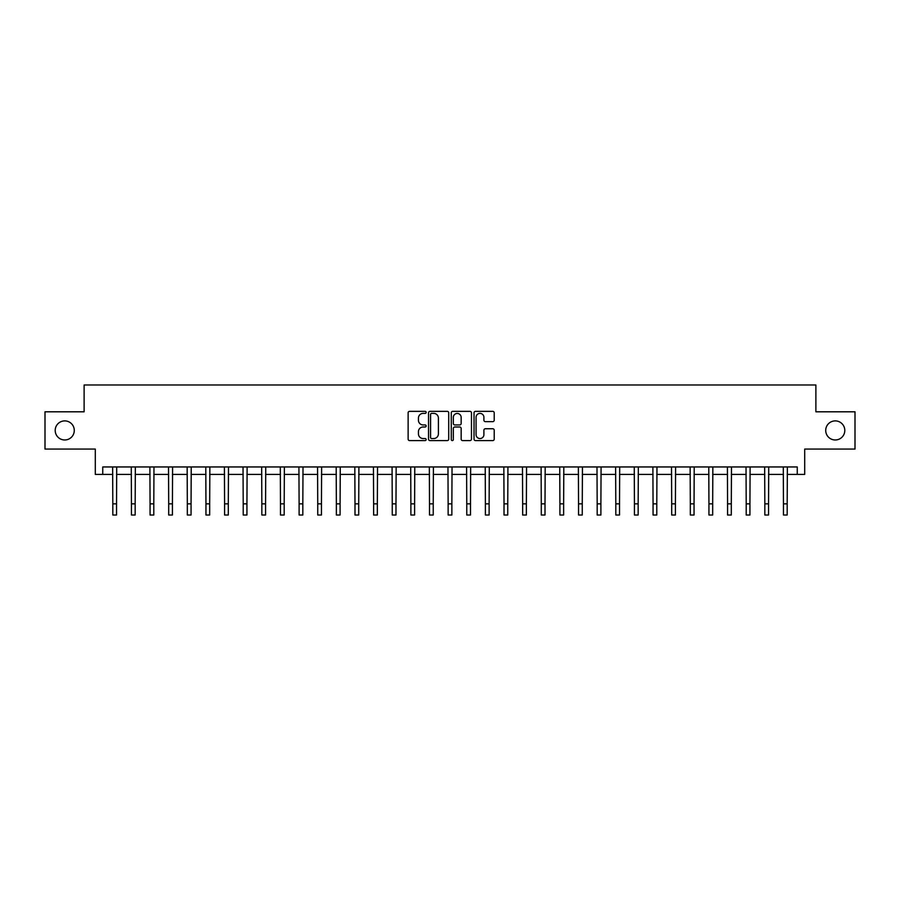 <?xml version="1.0" encoding="UTF-8"?>
<svg xmlns="http://www.w3.org/2000/svg" width="900" height="900" viewBox="0 0 900 900"><rect width="100%" height="100%" fill="white"/><g stroke="black" fill="none" stroke-linecap="round" stroke-linejoin="round"><path stroke-width="1.35" d="M426.15 412.369A1.024 1.024 0 0 0 425.126 411.345L409.59 411.345A1.463 1.463 0 0 0 408.127 412.808L408.127 439.132A1.463 1.463 0 0 0 409.59 440.595L425.126 440.595A1.024 1.024 0 0 0 426.15 439.571A1.024 1.024 0 0 0 425.126 438.548L423.124 438.548A4.68 4.68 0 0 1 418.444 433.868L418.444 431.674A4.68 4.68 0 0 1 423.124 426.994L425.126 426.994A1.024 1.024 0 0 0 426.15 425.97A1.024 1.024 0 0 0 425.126 424.946L423.124 424.946A4.68 4.68 0 0 1 418.444 420.266L418.444 418.072A4.68 4.68 0 0 1 423.124 413.392L425.126 413.392A1.024 1.024 0 0 0 426.15 412.369M825.716 430.436A9.54 9.54 0 0 0 835.256 439.976A9.54 9.54 0 0 0 844.796 430.436A9.54 9.54 0 0 0 835.256 420.896A9.54 9.54 0 0 0 825.716 430.436M55.204 430.436A9.54 9.54 0 0 0 64.744 439.976A9.54 9.54 0 0 0 74.284 430.436A9.54 9.54 0 0 0 64.744 420.896A9.54 9.54 0 0 0 55.204 430.436M492.75 421.65A1.463 1.463 0 0 0 494.213 420.188L494.213 412.808A1.463 1.463 0 0 0 492.75 411.345L475.493 411.345A1.463 1.463 0 0 0 474.03 412.808L474.03 439.132A1.463 1.463 0 0 0 475.493 440.595L492.75 440.595A1.463 1.463 0 0 0 494.213 439.132L494.213 430.211A1.463 1.463 0 0 0 492.75 428.749L485.37 428.749A1.463 1.463 0 0 0 483.907 430.211L483.907 434.632A3.915 3.915 0 0 1 479.993 438.548A3.915 3.915 0 0 1 476.077 434.632L476.077 417.296A3.915 3.915 0 0 1 479.993 413.392A3.915 3.915 0 0 1 483.907 417.296L483.907 420.188A1.463 1.463 0 0 0 485.37 421.65L492.75 421.65M102.746 474.401L102.746 466.954L797.254 466.954L797.254 474.401L804.701 474.401L804.701 449.066L855 449.066L855 411.806L815.884 411.806L815.884 384.986L84.116 384.986L84.116 411.806L45 411.806L45 449.066L95.299 449.066L95.299 474.401L112.815 474.401M448.718 412.808A1.463 1.463 0 0 0 447.255 411.345L429.998 411.345A1.463 1.463 0 0 0 428.535 412.808L428.535 439.132A1.463 1.463 0 0 0 429.998 440.595L447.255 440.595A1.463 1.463 0 0 0 448.718 439.132L448.718 412.808M452.745 411.345L470.002 411.345A1.463 1.463 0 0 1 471.465 412.808L471.465 439.132A1.463 1.463 0 0 1 470.002 440.595L462.623 440.595A1.463 1.463 0 0 1 461.16 439.132L461.16 428.456A1.463 1.463 0 0 0 459.686 426.994L454.793 426.994A1.463 1.463 0 0 0 453.33 428.456L453.33 439.571A1.024 1.024 0 0 1 452.306 440.595A1.024 1.024 0 0 1 451.282 439.571L451.282 412.808A1.463 1.463 0 0 1 452.745 411.345M116.539 474.401L131.445 474.401M135.169 474.401L150.064 474.401M153.799 474.401L168.694 474.401M172.429 474.401L187.324 474.401M191.059 474.401L205.954 474.401M209.678 474.401L224.584 474.401M228.308 474.401L243.214 474.401M246.938 474.401L261.844 474.401M265.567 474.401L280.474 474.401M284.197 474.401L299.104 474.401M302.827 474.401L317.734 474.401M321.457 474.401L336.364 474.401M340.088 474.401L354.994 474.401M358.718 474.401L373.624 474.401M377.348 474.401L392.254 474.401M395.978 474.401L410.884 474.401M414.608 474.401L429.502 474.401M433.238 474.401L448.132 474.401M451.868 474.401L466.762 474.401M470.498 474.401L485.392 474.401M489.116 474.401L504.022 474.401M507.746 474.401L522.653 474.401M526.376 474.401L541.283 474.401M545.006 474.401L559.913 474.401M563.636 474.401L578.543 474.401M582.266 474.401L597.173 474.401M600.896 474.401L615.803 474.401M619.526 474.401L634.433 474.401M638.156 474.401L653.062 474.401M656.786 474.401L671.692 474.401M675.416 474.401L690.322 474.401M694.046 474.401L708.941 474.401M712.676 474.401L727.571 474.401M731.306 474.401L746.201 474.401M749.936 474.401L764.831 474.401M768.555 474.401L783.461 474.401M787.185 474.401L797.254 474.401M431.606 413.392A1.024 1.024 0 0 0 430.582 414.416L430.582 437.524A1.024 1.024 0 0 0 431.606 438.548L433.721 438.548A4.68 4.68 0 0 0 438.401 433.868L438.401 418.072A4.68 4.68 0 0 0 433.721 413.392L431.606 413.392M461.16 417.375A3.915 3.915 0 0 0 457.245 413.46A3.915 3.915 0 0 0 453.33 417.375L453.33 423.484A1.463 1.463 0 0 0 454.793 424.946L459.686 424.946A1.463 1.463 0 0 0 461.16 423.484L461.16 417.375M112.635 466.954L112.815 503.843L116.539 503.843L116.719 466.954M112.815 503.843L112.815 515.014L116.539 515.014L116.539 503.843M131.265 466.954L131.445 503.843L135.169 503.843L135.338 466.954M131.445 503.843L131.445 515.014L135.169 515.014L135.169 503.843M149.895 466.954L150.064 503.843L153.799 503.843L153.968 466.954M150.064 503.843L150.064 515.014L153.799 515.014L153.799 503.843M168.525 466.954L168.694 503.843L172.429 503.843L172.597 466.954M168.694 503.843L168.694 515.014L172.429 515.014L172.429 503.843M187.155 466.954L187.324 503.843L191.059 503.843L191.227 466.954M187.324 503.843L187.324 515.014L191.059 515.014L191.059 503.843M205.785 466.954L205.954 503.843L209.678 503.843L209.857 466.954M205.954 503.843L205.954 515.014L209.678 515.014L209.678 503.843M224.404 466.954L224.584 503.843L228.308 503.843L228.487 466.954M224.584 503.843L224.584 515.014L228.308 515.014L228.308 503.843M243.034 466.954L243.214 503.843L246.938 503.843L247.118 466.954M243.214 503.843L243.214 515.014L246.938 515.014L246.938 503.843M261.664 466.954L261.844 503.843L265.567 503.843L265.748 466.954M261.844 503.843L261.844 515.014L265.567 515.014L265.567 503.843M280.294 466.954L280.474 503.843L284.197 503.843L284.377 466.954M280.474 503.843L280.474 515.014L284.197 515.014L284.197 503.843M298.924 466.954L299.104 503.843L302.827 503.843L303.007 466.954M299.104 503.843L299.104 515.014L302.827 515.014L302.827 503.843M317.554 466.954L317.734 503.843L321.457 503.843L321.637 466.954M317.734 503.843L317.734 515.014L321.457 515.014L321.457 503.843M336.184 466.954L336.364 503.843L340.088 503.843L340.267 466.954M336.364 503.843L336.364 515.014L340.088 515.014L340.088 503.843M354.814 466.954L354.994 503.843L358.718 503.843L358.897 466.954M354.994 503.843L354.994 515.014L358.718 515.014L358.718 503.843M373.444 466.954L373.624 503.843L377.348 503.843L377.527 466.954M373.624 503.843L373.624 515.014L377.348 515.014L377.348 503.843M392.074 466.954L392.254 503.843L395.978 503.843L396.157 466.954M392.254 503.843L392.254 515.014L395.978 515.014L395.978 503.843M410.704 466.954L410.884 503.843L414.608 503.843L414.776 466.954M410.884 503.843L410.884 515.014L414.608 515.014L414.608 503.843M429.334 466.954L429.502 503.843L433.238 503.843L433.406 466.954M429.502 503.843L429.502 515.014L433.238 515.014L433.238 503.843M447.964 466.954L448.132 503.843L451.868 503.843L452.036 466.954M448.132 503.843L448.132 515.014L451.868 515.014L451.868 503.843M466.594 466.954L466.762 503.843L470.498 503.843L470.666 466.954M466.762 503.843L466.762 515.014L470.498 515.014L470.498 503.843M485.224 466.954L485.392 503.843L489.116 503.843L489.296 466.954M485.392 503.843L485.392 515.014L489.116 515.014L489.116 503.843M503.843 466.954L504.022 503.843L507.746 503.843L507.926 466.954M504.022 503.843L504.022 515.014L507.746 515.014L507.746 503.843M522.472 466.954L522.653 503.843L526.376 503.843L526.556 466.954M522.653 503.843L522.653 515.014L526.376 515.014L526.376 503.843M541.102 466.954L541.283 503.843L545.006 503.843L545.186 466.954M541.283 503.843L541.283 515.014L545.006 515.014L545.006 503.843M559.733 466.954L559.913 503.843L563.636 503.843L563.816 466.954M559.913 503.843L559.913 515.014L563.636 515.014L563.636 503.843M578.363 466.954L578.543 503.843L582.266 503.843L582.446 466.954M578.543 503.843L578.543 515.014L582.266 515.014L582.266 503.843M596.992 466.954L597.173 503.843L600.896 503.843L601.076 466.954M597.173 503.843L597.173 515.014L600.896 515.014L600.896 503.843M615.623 466.954L615.803 503.843L619.526 503.843L619.706 466.954M615.803 503.843L615.803 515.014L619.526 515.014L619.526 503.843M634.252 466.954L634.433 503.843L638.156 503.843L638.336 466.954M634.433 503.843L634.433 515.014L638.156 515.014L638.156 503.843M652.883 466.954L653.062 503.843L656.786 503.843L656.966 466.954M653.062 503.843L653.062 515.014L656.786 515.014L656.786 503.843M671.512 466.954L671.692 503.843L675.416 503.843L675.596 466.954M671.692 503.843L671.692 515.014L675.416 515.014L675.416 503.843M690.143 466.954L690.322 503.843L694.046 503.843L694.215 466.954M690.322 503.843L690.322 515.014L694.046 515.014L694.046 503.843M708.773 466.954L708.941 503.843L712.676 503.843L712.845 466.954M708.941 503.843L708.941 515.014L712.676 515.014L712.676 503.843M727.403 466.954L727.571 503.843L731.306 503.843L731.475 466.954M727.571 503.843L727.571 515.014L731.306 515.014L731.306 503.843M746.033 466.954L746.201 503.843L749.936 503.843L750.105 466.954M746.201 503.843L746.201 515.014L749.936 515.014L749.936 503.843M764.663 466.954L764.831 503.843L768.555 503.843L768.735 466.954M764.831 503.843L764.831 515.014L768.555 515.014L768.555 503.843M783.281 466.954L783.461 503.843L787.185 503.843L787.365 466.954M783.461 503.843L783.461 515.014L787.185 515.014L787.185 503.843"/></g></svg>
